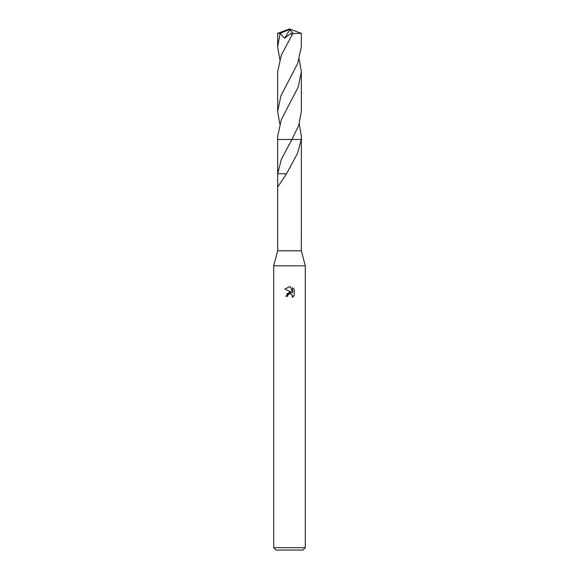 <?xml version="1.0" encoding="UTF-8"?>
<svg xmlns="http://www.w3.org/2000/svg" width="579" height="579" viewBox="0 0 579 579"><rect width="100%" height="100%" fill="white"/><g stroke="black" fill="none" stroke-linecap="round" stroke-linejoin="round"><path stroke-width="0.87" d="M299.242 123.899L301.348 136.34L301.348 139.488L297.454 153.493L286.54 173.772L277.659 187.039L277.659 250.816L273.708 265.812L305.292 265.812L305.292 547.683L273.708 547.683L276.074 550.05L302.926 550.05L305.292 547.683M277.659 250.816L301.341 250.816L305.292 265.812M289.5 293.806L287.792 295.138L287.524 296.282L285.867 296.282L289.5 292.134L291.512 292.373L284.81 289.073L289.5 286.757L290.52 286.873L292.569 292.764L292.569 287.712L294.19 289.362L294.19 295.587L292.308 297.396L292.381 295.304L291.02 293.937L289.5 293.806L290.506 293.785M289.5 139.496L291.925 139.488L298.721 125.397L301.348 111.443L301.348 71.753L298.12 87.277L281.336 119.636L277.652 136.34L277.652 139.488L291.925 139.488L281.336 159.363L277.696 173.758L277.659 187.039M301.341 250.816L301.348 136.34M287.524 296.282L287.698 295.355M292.011 294.682L292.569 296.267L292.308 297.396L294.19 295.587M291.512 292.373L286.692 293.77M287.792 295.138L289.362 293.843M294.19 289.362L292.569 287.72M290.52 286.873L289.616 286.764M289.543 286.757L284.81 289.073M292.127 139.488L301.739 139.488M286.54 173.772L277.725 173.758M279.758 59.304L277.652 46.834L280.142 33.271L289.232 29.674L289.5 28.95L301.326 33.358L301.348 46.827L297.678 63.458L280.895 95.832L277.652 111.443L277.652 71.753L277.652 111.436M301.341 33.372L293.155 33.495L291.859 35.312L281.336 55.063L277.652 71.753M277.652 46.827L277.659 33.372L280.142 33.264L284.557 38.243L291.454 32.989L291.859 35.312M299.242 59.297L301.348 71.753M277.659 175.184L277.652 139.488L291.917 139.488M279.758 123.899L277.652 111.443M289.232 29.674L289.992 29.558L284.557 38.243M289.232 29.703L289.5 28.95L279.006 33.264M289.992 29.558L293.155 33.495M289.116 144.417L288.827 144.916M290.18 167.447L289.717 168.257M273.708 265.812L273.708 547.683M289.5 28.95L277.674 33.358"/></g></svg>
